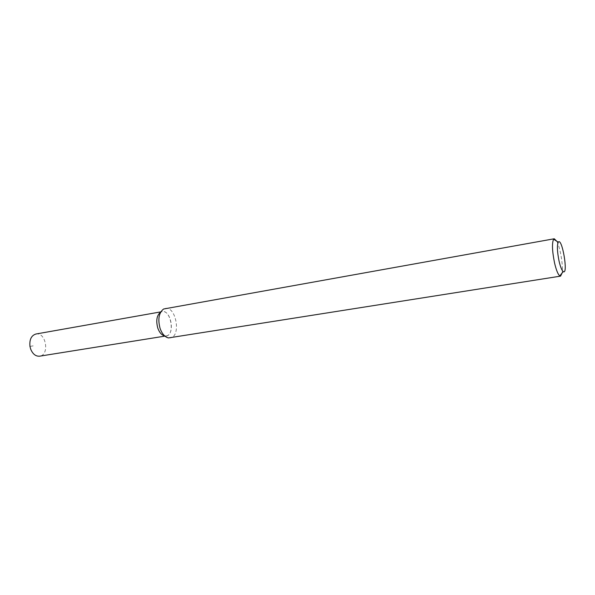 <?xml version="1.0" encoding="UTF-8"?>
<svg xmlns="http://www.w3.org/2000/svg" width="595" height="595" viewBox="0 0 595 595"><rect width="100%" height="100%" fill="white"/><g stroke="black" fill="none" stroke-linecap="round" stroke-linejoin="round"><path stroke-width="0.45" stroke-dasharray="2.98 2.23" d="M166.146 335.922C175.443 334.963 171.144 309.512 162.048 311.661L160.71 312.13C170.921 306.432 176.239 337.945 164.726 335.915L166.146 335.922L164.889 336.123M165.202 308.441C176.202 305.845 181.423 336.777 170.177 337.93M556.756 241.228C560.259 247.49 563.361 265.92 562.111 272.979M35.916 334.018C45.979 331.742 49.906 355.022 39.649 356.182M164.726 335.915L168.489 337.923M160.71 312.13L163.61 309.006M33.164 345.874L29.966 346.416L33.164 345.874M162.048 311.661L160.799 311.877"/><path stroke-width="0.89" d="M157.787 328.083C155.823 320.586 156.768 315.283 160.628 312.174C156.768 315.283 155.823 320.586 157.787 328.083C159.415 332.568 161.699 335.171 164.637 335.9C161.699 335.171 159.415 332.568 157.787 328.083M562.111 272.979L560.564 276.132L168.489 337.923C164.897 337.097 162.093 333.929 160.077 328.395C157.682 319.173 158.858 312.702 163.61 309.006L554.257 238.766L556.756 241.228M560.564 276.132L559.791 275.916C557.998 274.459 556.243 270.13 554.547 262.923C552.167 251.03 551.848 243.132 553.603 239.22L554.257 238.766M559.069 261.16C557.18 251.663 556.905 245.341 558.266 242.187C562.067 236.817 568.575 275.411 563.227 271.58C561.806 270.39 560.423 266.91 559.069 261.16M164.889 336.123L39.649 356.182C35.789 356.472 32.814 354.151 30.717 349.228L29.966 346.416C29.319 339.626 31.304 335.491 35.916 334.018L160.799 311.877M558.266 242.187L553.603 239.22M563.227 271.58L559.791 275.916"/></g></svg>
